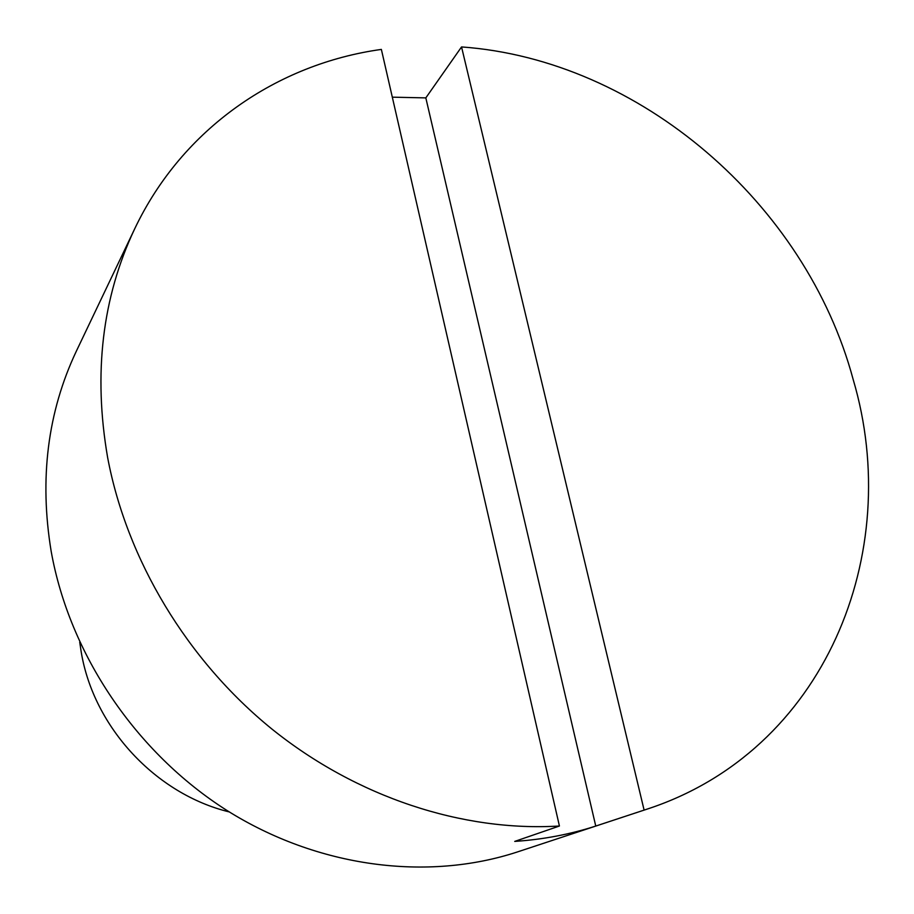 <?xml version="1.0" encoding="UTF-8"?>
<svg xmlns="http://www.w3.org/2000/svg" width="914" height="914" viewBox="0 0 914 914"><rect width="100%" height="100%" fill="white"/><g stroke="black" fill="none" stroke-linecap="round" stroke-linejoin="round"><path stroke-width="1.37" d="M229.311 811.94C155.768 794.06 93.799 727.327 81.266 652.322L79.724 642.199M595.757 826.062L425.821 97.889L461.547 46.934C639.583 59.639 806.079 203.742 853.196 379.584C904.563 553.096 824.999 751.571 646.175 809.427L595.757 826.062C569.936 834.402 542.927 839.52 514.731 841.406L559.425 826.016C462.838 831.9 356.871 797.419 271.766 728.926C186.993 660.045 126.852 559.745 107.624 457.491C93.171 373.757 102.174 297.576 134.621 228.968C182.469 128.189 277.365 63.843 381.367 49.413L559.425 826.016M646.175 809.427L517.632 851.871C427.489 881.564 317.706 867.637 226.638 810.261C135.82 752.553 69.533 654.116 51.184 551.405C39.222 478.776 47.608 412.031 76.353 351.147L134.621 228.968M461.547 46.934L644.107 810.101M392.312 97.17L425.821 97.889"/></g></svg>
